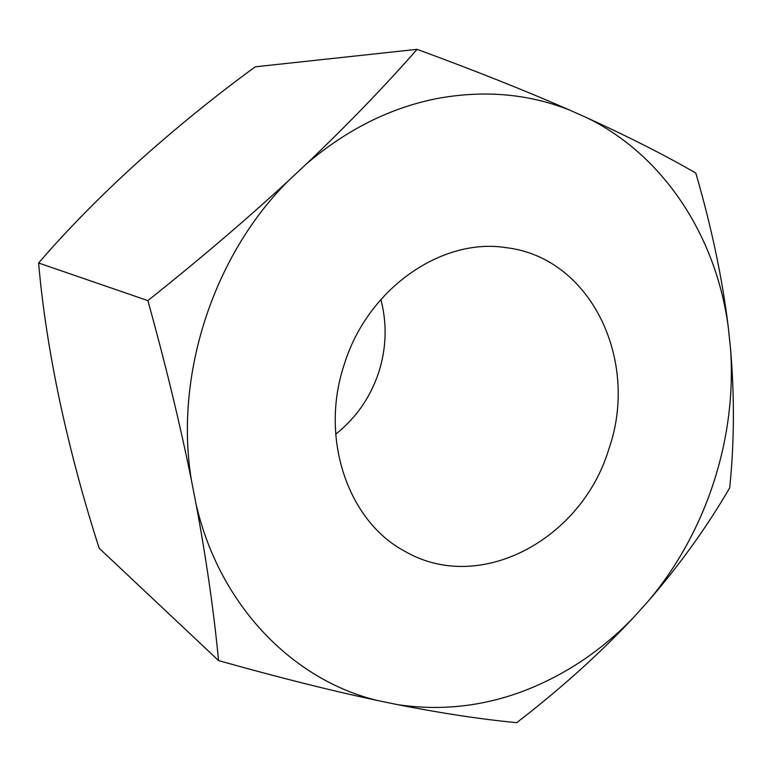 <?xml version="1.0" encoding="UTF-8"?>
<svg xmlns="http://www.w3.org/2000/svg" width="772" height="772" viewBox="0 0 772 772"><rect width="100%" height="100%" fill="white"/><g stroke="black" fill="none" stroke-linecap="round" stroke-linejoin="round"><path stroke-width="1.16" d="M569.466 110C528.395 93.788 484.498 89.928 437.772 98.401C390.873 107.511 347.188 129.252 306.725 163.645C347.41 124.89 384.195 86.792 417.083 49.34C475.002 70.619 525.8 90.845 569.466 110L588.196 118.357C629.595 137.281 665.464 155.519 695.804 173.053C711.456 226.775 722.274 278.036 728.237 326.836L730.476 348.114C734.606 396.258 734.336 442.838 729.694 487.856C706.814 527.199 679.505 565.152 647.776 601.697C706.274 532.709 737.115 438.216 730.476 348.114M218.572 660.591C213.844 611.472 206.365 559.411 196.136 504.415C219.74 606.348 293.428 680.2 377.363 700.484C330.783 690.564 277.852 677.276 218.572 660.591L99.173 548.226C83.752 500.401 70.706 451.823 60.033 402.473C49.562 353.161 42.421 306.667 38.6 263.011C67.367 229.612 100.476 195.953 137.927 162.014C175.572 128.191 214.684 96.452 255.271 66.807L417.083 49.34M38.6 263.011L147.877 300.617C199.35 259.633 246.229 219.653 288.506 180.687L306.725 163.645M728.237 326.836C716.291 237.911 665.589 157.025 588.196 118.357M288.506 180.687C213.178 255.464 174.211 375.713 191.379 480.039C179.992 423.886 165.488 364.085 147.877 300.617M196.136 504.415L191.379 480.039M647.776 601.697L633.426 617.61C599.834 653.566 560.935 688.585 516.729 722.66C481.815 719.379 442.047 713.367 397.426 704.614C440.629 711.07 482.896 706.457 524.227 690.786C565.336 674.863 601.735 650.468 633.426 617.61M397.426 704.614L377.363 700.484M380.866 299.44C387.168 323.709 386.463 348.027 378.724 372.384C370.367 397.483 356.008 418.086 335.675 434.202M608.818 449.13C581.924 539.184 479.759 595.087 404.615 551.15C348.008 521.177 319.261 438.023 344.389 364.046C367.868 288.197 442.115 237.245 506.364 247.687C591.69 257.838 639.698 361.595 608.818 449.13"/></g></svg>
